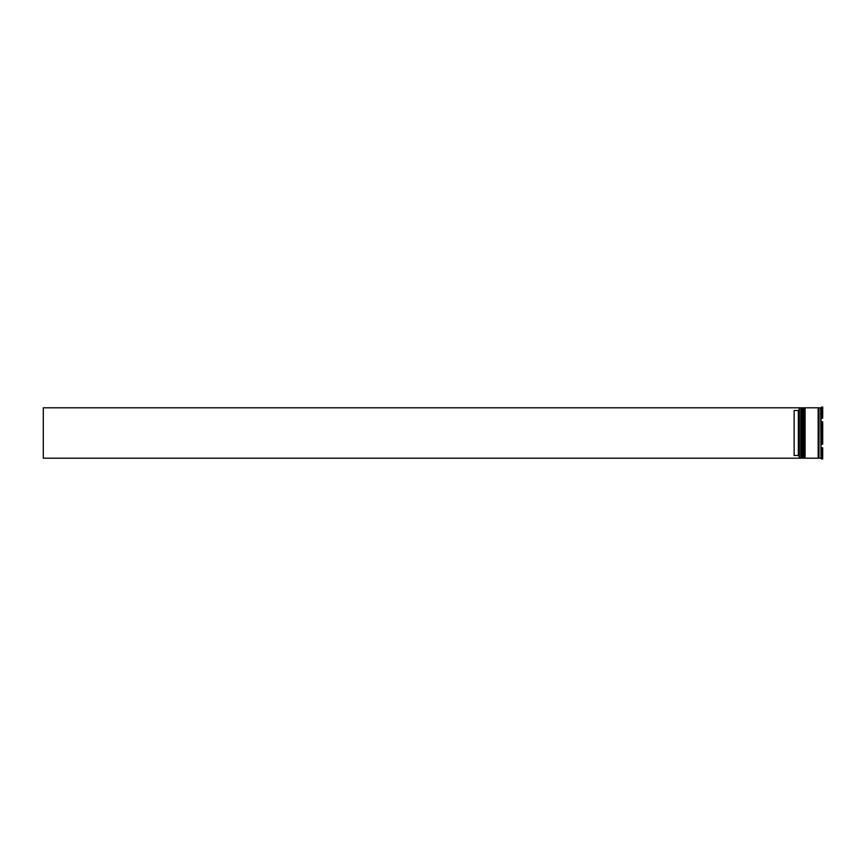 <?xml version="1.0" encoding="UTF-8"?>
<svg xmlns="http://www.w3.org/2000/svg" width="866" height="866" viewBox="0 0 866 866"><rect width="100%" height="100%" fill="white"/><g stroke="black" fill="none" stroke-linecap="round" stroke-linejoin="round"><path stroke-width="1.3" d="M801.873 458.201L802.035 407.799L801.873 458.201L801.364 408.308L800.866 458.201L800.866 407.799L799.35 407.799L799.35 458.201L800.866 458.201M804.395 458.201L804.557 407.799L804.395 458.201L803.886 408.308L803.388 458.201L803.388 407.799L802.544 407.799L802.544 458.201L803.388 458.201M799.188 458.017L799.188 407.799L43.3 407.799L43.3 458.201L799.35 458.201M820.687 458.201L819.009 458.201L819.009 407.799L820.687 407.799L821.022 458.341M821.022 442.948L821.022 448.393M821.52 447.776L821.52 458.948L822.7 458.948L822.7 447.776L821.52 447.776L822.7 447.776M821.52 433L821.52 444.171L822.7 444.171L822.7 421.829L821.52 421.829L821.52 433M805.066 433L805.066 458.201L818.164 458.201L818.164 407.799L805.066 407.799L805.066 433M798.344 410.506L794.144 410.506L794.144 455.494L798.344 455.494L798.344 410.506L799.188 409.661M799.188 456.339L798.344 455.494M822.7 407.052L822.7 418.224L821.52 418.224L821.52 407.052L822.7 407.052M821.022 423.052L821.022 417.607M801.873 407.799L800.866 407.799M804.395 407.799L803.388 407.799M818.164 458.114L819.009 458.114M818.164 407.886L819.009 407.886"/></g></svg>
